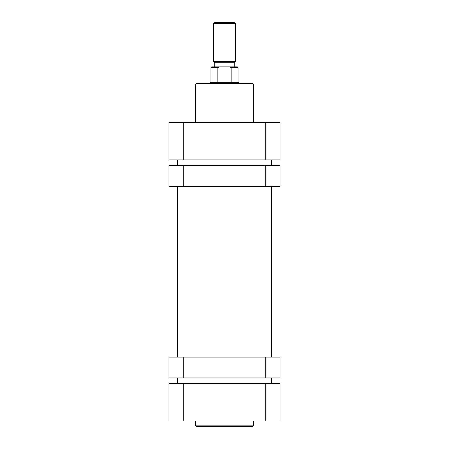 <?xml version="1.0" encoding="UTF-8"?>
<svg xmlns="http://www.w3.org/2000/svg" width="449" height="449" viewBox="0 0 449 449"><rect width="100%" height="100%" fill="white"/><g stroke="black" fill="none" stroke-linecap="round" stroke-linejoin="round"><path stroke-width="0.67" d="M265.741 377.946L265.741 357.118L280.047 357.118L280.047 377.946L168.953 377.946L168.953 357.118L183.259 357.118L183.259 377.946M265.741 357.118L183.259 357.118M183.259 165.485L183.259 186.313L168.953 186.313L168.953 165.485L280.047 165.485L280.047 186.313L265.741 186.313L265.741 165.485M183.259 186.313L265.741 186.313M209.503 83.553L210.615 83.553L210.615 82.509L238.385 82.509L238.385 83.553L239.497 83.553L196.864 83.553L252.136 83.553A1.386 1.386 0 0 1 253.522 84.94L195.478 84.94A1.386 1.386 0 0 1 196.864 83.553M253.522 122.431L253.522 84.94M195.478 122.431L195.478 84.94M252.136 83.553L239.497 83.553M280.047 159.928L168.953 159.928L168.953 122.431L280.047 122.431L280.047 159.928M252.136 426.55L196.864 426.55A1.386 1.386 0 0 1 195.478 425.164L253.522 425.164A1.386 1.386 0 0 1 252.136 426.55M195.478 420.994L195.478 425.164M253.522 420.994L253.522 425.164M168.953 383.502L280.047 383.502L280.047 420.994L168.953 420.994L168.953 383.502M214.504 22.45L234.496 22.45L235.607 23.561L213.393 23.561L214.504 22.45M235.607 61.608L234.496 62.72L214.504 62.72L213.393 61.608L235.607 61.608L235.607 23.561M210.615 82.509L210.963 82.161L238.037 82.161L238.037 67.58L231.134 67.58L231.134 82.161M217.866 82.161L217.866 67.58L210.963 67.58L211.653 66.89L219.432 66.89L217.866 67.58M231.134 67.58L229.568 66.89L219.432 66.89M229.568 66.89L237.347 66.89L238.037 67.58M271.712 383.502L271.712 377.946M271.712 357.118L271.712 186.313M271.712 165.485L271.712 159.928M177.288 383.502L177.288 377.946M177.288 357.118L177.288 186.313M177.288 165.485L177.288 159.928M265.741 159.928L265.741 122.431M183.259 122.431L183.259 159.928M183.259 383.502L183.259 420.994M265.741 420.994L265.741 383.502M214.779 66.89L214.779 62.72M213.393 61.608L213.393 23.561M210.963 82.161L210.963 67.58M238.037 82.161L238.385 82.509M234.221 66.89L234.221 62.72"/></g></svg>
